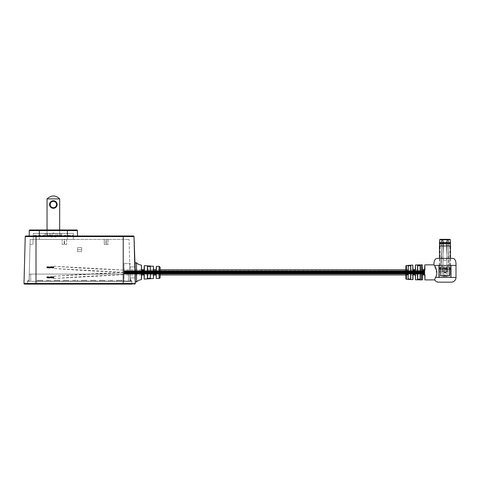 <?xml version="1.0" encoding="UTF-8"?>
<svg xmlns="http://www.w3.org/2000/svg" width="480" height="480" viewBox="0 0 480 480"><rect width="100%" height="100%" fill="white"/><g stroke="black" fill="none" stroke-linecap="round" stroke-linejoin="round"><path stroke-width="0.36" stroke-dasharray="2.4 1.8" d="M135.228 283.08A1.002 1.002 0 0 1 134.226 284.106L123.228 284.106L131.244 284.106L131.244 283.506L123.228 283.506L131.85 283.506L131.85 281.304L123.228 281.304L131.85 281.304L131.85 284.106L134.226 284.106A1.002 1.002 0 0 0 135.228 283.08L135.096 266.868L130.08 266.868L130.08 277.89L130.08 266.868L134.808 266.868L129.792 266.868L130.17 281.304L131.85 281.304L130.17 281.304L129.792 266.868L134.808 266.868L135.24 283.488A0.6 0.6 0 0 0 135.24 283.488A0.6 0.6 0 0 1 134.64 284.106L123.228 284.106L131.85 284.106L131.85 281.304L131.85 284.106L134.64 284.106A0.6 0.6 0 0 0 135.24 283.506L134.808 266.868L135.198 281.904L135.096 262.854M131.85 284.106L131.85 283.506L24 283.488A0.6 0.6 0 0 0 24.6 284.106M135.24 283.488L123.228 283.488L123.228 284.106L123.228 239.4L123.228 284.106L123.228 283.506L36.012 283.488L36.012 284.106L36.012 239.4L30.168 239.4L64.14 239.4L64.182 244.41L66.588 244.41L66.63 239.4L105.642 239.4L105.684 244.41L108.09 244.41L108.132 239.4L129.072 239.4L106.728 239.4L106.686 244.41L104.28 244.41L104.238 239.4L64.626 239.4L64.584 244.41L62.178 244.41L62.136 239.4L36.012 239.4L36.012 281.304L29.07 281.304L130.17 281.304L129.072 239.4L130.17 281.304L27.39 281.304L123.228 281.304L36.012 281.304L36.012 284.106L36.012 283.506L27.39 283.506L131.244 283.506L131.244 284.106L27.39 284.106L27.39 281.304L27.39 284.106M39.324 235.992L67.392 235.992L39.324 235.992L39.324 230.568L67.392 230.568L67.392 235.992L77.52 235.992L67.392 235.992M25.83 235.992A0.6 0.6 0 0 0 25.23 236.574A0.6 0.6 0 0 1 25.83 235.992L133.41 235.992A0.6 0.6 0 0 1 134.01 236.574A0.6 0.6 0 0 0 133.41 235.992M39.324 229.974L29.886 229.974A0.6 0.6 0 0 0 29.286 230.568L39.324 230.568L39.324 229.974L76.824 229.974A0.6 0.6 0 0 1 77.424 230.568L67.392 230.568L67.392 229.974M47.04 229.974L59.67 229.974L47.04 229.974L59.67 229.974L47.04 229.974L47.04 235.386L47.04 229.974L47.04 235.386L59.67 235.386L47.04 235.386L47.04 198.9L59.67 198.9C55.464 195.012 51.252 195.012 47.04 198.9L59.67 198.9L59.67 235.386L59.67 229.974L59.67 235.386L47.04 235.386L59.67 235.386L59.67 229.974M36.012 284.106L27.996 284.106L27.996 283.506L27.996 284.106L36.012 284.106L36.012 235.992M57.564 235.386L33.306 235.386L73.404 235.386L57.564 235.386L57.564 233.382L49.548 233.382L49.548 235.386L49.548 233.382L57.564 233.382L57.564 235.386L57.564 233.382L49.548 233.382L57.564 233.382L49.548 233.382L49.548 235.386L49.548 233.382L57.564 233.382L57.564 235.386M39.324 239.4L73.404 239.4L33.306 239.4L39.324 239.4L39.324 233.382L47.544 233.382L47.544 235.386L47.544 233.382L33.306 233.382L33.306 235.386L33.306 233.382L47.544 233.382L33.306 233.382L33.306 239.4L33.306 233.382L47.544 233.382L39.324 233.382L39.324 239.4M104.238 239.4L106.728 239.4L106.686 244.41L104.28 244.41L104.238 239.4M62.136 239.4L64.626 239.4L64.584 244.41L62.178 244.41L62.136 239.4M33.048 239.4L30.168 239.4L33.048 239.4L33.006 244.41L33.048 239.4M66.63 239.4L64.14 239.4L64.182 244.41L66.588 244.41L66.63 239.4M108.132 239.4L105.642 239.4L105.684 244.41L108.09 244.41L108.132 239.4M61.674 233.382L59.574 233.382L59.574 235.386L59.574 233.382L67.392 233.382L59.574 233.382L59.574 235.386L59.574 233.382L59.574 235.386L59.574 233.382L61.674 233.382L61.674 235.386L61.674 233.382L60.672 233.382L73.404 233.382L61.674 233.382L73.404 233.382L73.404 235.386L73.404 233.382L61.674 233.382L61.674 235.386L61.674 233.382M49.548 235.386L49.548 233.382L49.548 235.386M45.036 235.386L45.036 233.382L45.036 235.386M47.544 235.386L47.544 233.382L47.544 235.386M73.404 235.386L73.404 233.382L73.404 235.386M77.616 251.628L81.624 251.628L81.624 247.62L77.616 247.62L77.616 251.628L77.616 247.62L81.624 247.62L81.624 251.628L77.616 251.628L77.616 247.62L77.616 249.624L81.624 249.624L81.624 247.62L77.616 247.62L81.624 247.62L81.624 249.624L77.616 249.624L77.616 251.628L81.624 251.628L81.624 249.624L81.624 251.628L77.616 251.628M30.168 239.4L29.07 281.304L30.168 239.4M73.404 239.4L73.404 233.382L67.392 233.382L73.404 233.382L73.404 239.4M30.036 244.41L33.006 244.41L30.036 244.41M115.806 284.106L123.828 284.088L115.806 284.106M131.85 283.506L131.85 281.1L123.228 281.1L131.85 281.1L131.85 283.506L131.85 281.1L130.644 281.1L131.85 281.1L131.85 283.506M36.012 281.1L130.044 281.1L36.012 281.1L36.012 274.086L123.228 274.086L30.678 274.086L30.798 281.1L30.678 274.086L128.562 274.086L128.442 281.1L130.044 281.1L123.228 281.1L128.442 281.1L128.562 274.086L123.228 274.086L129.924 274.086L130.044 281.1L129.924 274.086L130.044 281.1L129.924 274.086L29.322 274.086L36.012 274.086L36.012 281.1M27.39 283.506L27.39 281.1L27.39 283.506M121.722 281.1L116.712 281.1L121.722 281.1L116.712 281.1L121.722 281.1L121.722 280.296L116.712 280.296L116.712 281.1L116.712 280.296L116.712 281.1L116.712 280.296L121.722 280.296L121.722 281.1M72.606 281.1L77.616 281.1L72.606 281.1L77.616 281.1L72.606 281.1L72.606 280.296L77.616 280.296L77.616 281.1L77.616 280.296L72.606 280.296L72.606 281.1M63.582 281.1L68.592 281.1L63.582 281.1L68.592 281.1L63.582 281.1L63.582 280.296L68.592 280.296L68.592 281.1L68.592 280.296L68.592 281.1L68.592 280.296L63.582 280.296L63.582 281.1M54.558 281.1L59.574 281.1L54.558 281.1L59.574 281.1L54.558 281.1L54.558 280.296L59.574 280.296L59.574 281.1L59.574 280.296L59.574 281.1L59.574 280.296L54.558 280.296L54.558 281.1M46.542 281.1L50.55 281.1L46.542 281.1L50.55 281.1L46.542 281.1L46.542 280.296L50.55 280.296L50.55 281.1L50.55 280.296L50.55 281.1L50.55 280.296L46.542 280.296L46.542 281.1M37.518 281.1L42.528 281.1L37.518 281.1L42.528 281.1L37.518 281.1L37.518 280.296L42.528 280.296L42.528 281.1L42.528 280.296L42.528 281.1L42.528 280.296L37.518 280.296L37.518 281.1M28.596 281.1L27.792 281.1L28.596 281.1L27.792 281.1L28.596 281.1L27.792 281.1L28.596 281.1L27.792 281.1L28.596 281.1L27.792 281.1L28.596 281.1L27.792 281.1L28.596 281.1L28.194 280.296L27.792 281.1L28.194 280.296L28.596 281.1L28.194 280.296L28.596 281.1L28.194 280.296L27.792 281.1L28.194 280.296L28.596 281.1L28.194 280.296L27.792 281.1L28.194 280.296L27.792 281.1L28.194 280.296L28.596 281.1L28.194 280.296L27.792 281.1L28.194 280.296L28.596 281.1L28.194 280.296L27.792 281.1L28.194 280.296L28.596 281.1M86.64 281.1L81.624 281.1L86.64 281.1L81.624 281.1L86.64 281.1L86.64 280.296L81.624 280.296L81.624 281.1L81.624 280.296L81.624 281.1L81.624 280.296L86.64 280.296L86.64 281.1M95.658 281.1L90.648 281.1L95.658 281.1L90.648 281.1L95.658 281.1L95.658 280.296L90.648 280.296L90.648 281.1L90.648 280.296L90.648 281.1L90.648 280.296L95.658 280.296L95.658 281.1M104.682 281.1L99.672 281.1L104.682 281.1L99.672 281.1L104.682 281.1L104.682 280.296L99.672 280.296L99.672 281.1L99.672 280.296L99.672 281.1L99.672 280.296L104.682 280.296L104.682 281.1M112.704 281.1L108.69 281.1L112.704 281.1L108.69 281.1L112.704 281.1L112.704 280.296L108.69 280.296L108.69 281.1L108.69 280.296L108.69 281.1L108.69 280.296L112.704 280.296L112.704 281.1M128.562 274.086L128.442 281.1L128.562 274.086L129.924 274.086L128.562 274.086M29.196 281.1L29.322 274.086L29.196 281.1M77.616 281.1L77.616 280.296L77.616 281.1M131.046 280.296L130.644 281.1L131.046 280.296L131.448 281.1L131.046 280.296L131.448 281.1L131.046 280.296L130.644 281.1L131.046 280.296L130.644 281.1L131.046 280.296L131.448 281.1L131.046 280.296L130.644 281.1L131.046 280.296L131.448 281.1L131.046 280.296M130.644 281.1L130.644 277.89L130.644 281.1M135.096 266.868L135.096 277.89L130.08 277.89L135.096 277.89L130.644 277.89L135.096 277.89L135.096 281.904M122.556 284.088L117.078 284.088L122.556 284.106M424.806 270.702L424.806 274.056L124.068 274.056L124.068 270.702L124.068 274.056L424.806 273.84L424.806 270.702L124.068 270.702M424.806 269.772L424.8 274.986L424.806 269.772M422.442 269.772L415.488 269.772M412.98 269.772L405.876 269.772M160.158 269.772L156.348 269.772M153.444 269.772L144.342 269.772M141.45 265.206L141.45 269.856C142.44 271.764 143.406 271.764 144.342 269.85L143.814 270.738L141.666 270.3L141.612 269.772L124.068 269.772L124.068 274.986L124.068 269.772M422.442 274.986L415.488 274.986M412.98 274.986L405.876 274.986M160.158 274.986L156.144 274.986M156.348 278.418L156.348 274.92C155.388 273.006 154.422 273.006 153.444 274.92L144.114 274.986M141.45 274.986L124.068 274.986M124.068 271.086L424.806 270.882L124.068 271.086M124.068 274.044L424.806 274.044L424.806 273.624L424.806 274.032L124.068 274.044M124.068 274.032L424.806 273.828L424.806 270.72L424.806 273.834L124.068 273.828L424.806 274.032L124.068 274.032L124.068 273.624L424.806 273.624L124.068 273.624L424.806 273.828L124.068 274.032M124.068 273.99L424.806 273.786L124.068 273.99M124.068 273.918L424.806 273.918L424.806 273.504L424.806 273.918L124.068 273.918L424.806 273.918L124.068 273.918L124.068 273.504L424.806 273.504L124.068 273.504L424.806 273.708L124.068 273.918M124.068 273.564L424.806 273.366L124.068 273.564M124.068 273.408L424.806 273.204L124.068 273.408M124.068 273.234L424.806 273.234L424.806 271.62L424.806 273.234L124.068 273.234L424.806 273.234L124.068 273.234L124.068 272.844L424.806 272.844L124.068 273.042L124.068 272.64L424.806 272.64L124.068 272.856L124.068 272.436L424.806 272.436L124.068 272.634L124.068 272.226L424.806 272.226L124.068 272.43L124.068 272.016L424.806 272.016L424.806 272.346L124.068 272.346L124.068 272.022L424.806 272.22L424.806 271.902L424.806 272.226L124.068 272.22L124.068 271.818L424.806 271.818L124.068 272.022L124.068 271.62L424.806 271.62L124.068 271.62L424.806 271.824L124.068 271.818L424.806 272.016L124.068 272.22L424.806 272.22L424.806 271.896L124.068 271.902L124.068 272.226L424.806 272.226L424.806 272.544L124.068 272.544L124.068 272.22L424.806 272.43L124.068 272.436L424.806 272.634L124.068 272.844L424.806 272.844L424.806 272.532L124.068 272.532L124.068 272.856L424.806 272.844L424.806 272.532L124.068 272.532L124.068 273.042L424.806 273.042L124.068 273.234M124.068 271.638L424.806 271.44L124.068 271.44L424.806 271.638L124.068 271.44L424.806 271.638L424.806 273.096L124.068 273.096L124.068 271.662L124.068 273.096M124.068 271.47L424.806 271.272L124.068 271.47M124.068 271.32L424.806 271.122L124.068 271.32M124.068 271.188L424.806 271.188L424.806 270.804L424.806 271.188L124.068 271.188L424.806 271.188L124.068 271.188L124.068 270.804L424.806 270.804L124.068 270.804L424.806 271.002L124.068 271.188M124.068 270.948L424.806 270.744L124.068 270.948M124.068 270.924L124.068 273.834L124.068 270.72L424.806 270.918M424.806 272.028L424.806 271.704L424.806 272.028L124.068 272.028L124.068 271.704L124.068 272.028M424.806 271.704L124.068 271.704M124.068 272.226L124.068 271.896L424.806 271.896L424.806 272.22L124.068 272.22L124.068 272.544L124.068 272.22L124.068 272.538L124.068 272.22L124.068 272.538L424.806 272.538L424.806 272.22L424.806 272.538L424.806 272.22L124.068 272.22L424.806 272.22L424.806 272.538L124.068 272.538M124.068 272.022L124.068 270.09L124.068 272.346L53.892 268.494L53.892 266.238L53.892 268.494C77.262 270.198 100.65 271.482 124.068 272.346M424.806 272.346L424.806 272.022M424.806 272.538L424.806 272.22M424.806 272.412L424.806 272.736L124.068 272.736L124.068 272.412L124.068 273.054L124.068 272.736L424.806 272.736L424.806 272.412L124.068 272.412M424.806 273.054L424.806 272.736L424.806 273.054L124.068 273.054M124.068 272.856L124.068 272.532L124.068 272.856M424.806 273.096L424.806 271.662M53.892 266.238L124.068 270.09C100.65 269.226 77.262 267.942 53.892 266.238M53.892 276.264L124.068 272.418L124.068 274.668L124.068 272.418C100.65 273.276 77.262 274.56 53.892 276.264L53.892 278.52L124.068 274.668C100.65 275.532 77.262 276.816 53.892 278.52L53.892 276.264M46.878 267.528L46.878 267.204L53.892 267.204L53.892 267.528L53.892 266.886L53.892 267.534L53.892 266.892L53.892 267.216L46.878 267.204L46.878 267.528L53.892 267.528L46.878 267.528L46.878 266.886L53.892 266.886L46.878 266.892L46.878 267.204L53.892 267.204L46.878 267.21L46.878 267.534L53.892 267.534M46.878 268.044L46.878 267.72L53.892 267.72L53.892 268.044L53.892 267.402L53.892 267.72L46.878 267.72L46.878 268.044L53.892 268.044M46.878 267.84L46.878 267.522L53.892 267.522L53.892 267.84L53.892 267.522L53.892 267.84L53.892 267.522L46.878 267.522L46.878 267.84L53.892 267.84L46.878 267.84L46.878 267.522L46.878 267.84M46.878 266.694L46.878 267.012L46.878 266.694L53.892 266.694L53.892 267.012L53.892 266.694M46.878 267.012L53.892 267.012L53.892 267.336L53.892 267.012L46.878 267.012L46.878 267.336L46.878 267.012M46.878 267.216L46.878 266.892L46.878 267.216L53.892 267.216M46.878 267.336L53.892 267.336M46.878 267.402L46.878 267.72L46.878 267.402L53.892 267.402M46.878 276.912L46.878 277.554L46.878 277.23L53.892 277.23L53.892 277.554L53.892 276.912L53.892 277.866L53.892 276.918L53.892 277.236L46.878 277.23L46.878 277.554L53.892 277.554L53.892 277.866L53.892 277.548L46.878 277.554L46.878 277.23L46.878 277.554L53.892 277.548L46.878 277.554L46.878 277.866L46.878 276.912L53.892 276.912M46.878 278.064L46.878 277.746L53.892 277.746L53.892 278.064L53.892 277.428L53.892 277.746L46.878 277.746L46.878 278.064L53.892 278.064M46.878 277.548L46.878 277.866L53.892 277.866L46.878 277.866L46.878 277.548L53.892 277.548M46.878 276.918L46.878 277.236L53.892 277.23L46.878 277.236L46.878 276.918L53.892 276.918M46.878 276.72L46.878 277.038L46.878 276.72L53.892 276.72L53.892 277.038L53.892 276.72M46.878 277.038L53.892 277.038L53.892 277.356L53.892 277.038L46.878 277.038L46.878 277.356L46.878 277.038M46.878 277.236L53.892 277.236M46.878 277.356L53.892 277.356M46.878 277.428L46.878 277.746L46.878 277.428L53.892 277.428M159.156 266.364L159.156 278.394M141.612 275.442L141.612 274.836L142.86 273.582L144.342 274.908C143.406 273 142.446 272.994 141.45 274.902L141.45 279.552M153.642 274.836L154.89 273.582L156.144 275.004M136.5 262.854L136.5 280.614M130.08 281.4L130.08 263.358L130.08 281.4L124.068 281.4L130.08 281.4M124.068 263.358L130.08 263.358L124.068 263.358L124.068 281.4L124.068 263.358M160.158 277.368L160.158 267.39A1.002 0.996 180 0 0 159.156 266.394M144.342 269.85L144.342 265.662M153.444 266.274L153.444 269.838C154.416 271.752 155.382 271.752 156.348 269.838L156.348 266.34M153.444 274.92L153.444 278.484M144.342 279.096L144.342 274.908M150.342 266.688C149.388 266.022 148.422 265.956 147.438 266.484L147.624 266.67C148.476 266.16 149.316 266.226 150.132 266.874L150.132 277.89C149.31 278.532 148.476 278.604 147.624 278.088L147.624 266.67L147.438 278.274C148.422 278.802 149.388 278.736 150.342 278.07L150.342 266.688L150.342 278.07M147.438 266.952L147.438 275.436M156.144 276.24L156.144 277.83M153.642 276.906L153.642 276.3M144.114 276.996L144.114 278.424M141.612 278.91L141.612 278.328M141.612 277.386L141.612 276.39M156.144 269.754L156.144 269.922C155.316 271.518 154.482 271.518 153.642 269.922L153.642 269.772M153.642 268.596L153.642 266.814M156.144 267.072L156.144 267.99M141.612 268.368L141.612 265.65M144.114 266.334L144.114 267.324M150.132 277.848L150.132 266.916M147.624 277.242L147.624 267.792M147.624 267.516L147.624 266.67M141.666 270.3L141.45 269.856M436.842 273.378L433.95 264.858M437.352 258.384L452.592 258.384M415.494 279.786L415.494 275.124C414.594 273.372 413.694 273.372 412.806 275.124L414.156 273.882L415.338 275.064L415.338 279.63M407.418 273.456L408.072 273.66L406.458 273.666L407.448 273.168L406.458 272.7L407.136 272.7L407.622 273.096L407.406 273.48L408.06 273.69L406.446 273.696L407.436 273.186L406.446 272.706L407.124 272.706L407.61 273.114L407.418 273.456M408 273.912L408.03 274.548L407.226 275.124L406.494 273.954L407.232 274.92L407.988 273.948L407.238 275.064L406.512 273.918L407.244 274.86L407.988 273.948M406.674 273.954L406.596 274.326L406.674 273.954M406.434 274.326L406.512 273.918L406.434 274.326M408.06 273.69L408.072 278.688C408.948 279.402 409.842 279.468 410.76 278.892L410.76 265.872C409.848 265.29 408.954 265.356 408.072 266.076L408.06 273.48M417.54 279.216C418.434 279.846 419.328 279.858 420.234 279.264L420.234 265.494C419.334 264.9 418.434 264.918 417.54 265.542L417.54 279.216L420.072 279.12M422.706 270.444L422.28 269.634C423.174 271.386 424.068 271.386 424.962 269.634L424.482 270.504L422.706 270.444L422.436 265.02M424.962 279.9L424.962 275.124C424.068 273.372 423.174 273.372 422.28 275.124L422.766 274.254L423.618 273.882L424.806 275.064L424.806 279.738M450.696 265.41L439.254 265.41L439.254 277.44L450.696 277.44L450.696 265.41L439.338 265.41L439.338 277.44L450.612 277.44L450.612 265.41M434.634 279.9L436.722 274.11M405.876 266.118L405.876 278.64M406.758 270.612L406.452 269.754L407.154 269.766L407.52 270.534L407.202 269.958L406.758 270.612L406.428 270.288L406.44 269.694L407.142 269.706L407.508 270.492L407.166 269.904L406.746 270.57L406.416 270.24L406.758 270.612M407.154 269.766L407.616 270.174L407.154 269.766M406.458 271.608L407.448 271.32L406.458 270.858L407.616 271.248L407.592 271.824L406.458 271.818L407.436 271.296L406.446 270.822L407.604 271.224L407.58 271.812L406.446 271.59M407.136 270.858L407.616 271.248L407.136 270.858M407.448 271.32L407.1 271.026L407.448 271.32M407.598 272.154L406.446 272.358L407.586 272.148M412.806 265.086L412.806 269.634C413.688 271.386 414.588 271.386 415.494 269.634L415.014 270.504L413.226 270.426L412.974 265.248M410.61 278.742C409.8 279.312 409.008 279.24 408.246 278.544L408.246 266.22C409.014 265.518 409.806 265.446 410.61 266.016M420.072 274.986L420.072 269.772L420.072 274.986M417.54 265.542L420.072 265.644M417.708 274.986L417.708 269.772L417.708 274.986M410.61 274.986L410.61 269.772L410.61 274.986M408.246 274.986L408.246 269.772L408.246 274.986M415.338 265.128L415.014 270.504M438.672 282.162L451.278 282.162M438.96 277.44L438.96 265.41L450.99 265.41L450.99 277.44M449.694 275.802L440.472 275.802L440.472 266.976L444.036 266.976L444.036 272.43L446.07 272.43L446.07 266.976L449.694 266.976L449.694 275.802M435.45 277.44L439.338 277.44M456 277.44L450.612 277.44M449.286 267.048L440.466 267.048L440.466 275.874L443.898 275.874L443.898 270.42L445.896 270.42L445.896 275.874L449.286 275.874L449.352 267.048L440.4 267.048L440.4 275.874L443.88 275.874L443.88 270.42L445.908 270.42L445.908 275.874L449.352 275.874L449.352 267.048M412.806 269.634L413.226 270.426M424.962 275.124L424.5 274.272M406.458 272.358L406.428 270.288M406.428 265.518L406.416 270.222M444.972 272.424A1.506 1.506 0 0 1 446.478 273.93A1.506 1.506 0 0 1 444.972 275.43A1.506 1.506 0 0 1 443.472 273.93A1.506 1.506 0 0 1 444.972 272.424A1.506 1.506 0 0 1 446.478 273.93A1.506 1.506 0 0 1 444.972 275.43A1.506 1.506 0 0 1 443.472 273.93A1.506 1.506 0 0 1 444.972 272.424M441.552 265.422A0.6 0.6 0 0 1 440.814 264.834L440.814 261.906A0.402 0.402 0 0 1 441.048 261.54A0.6 0.6 0 0 0 441.204 260.538A0.39 0.39 0 0 1 441.084 260.226L441.918 240.75A0.402 0.402 0 0 1 442.578 240.444A2.976 2.976 0 0 1 443.622 242.706L442.872 258.186A2.106 2.106 0 0 0 444.972 260.394A2.106 2.106 0 0 0 447.078 258.186L446.328 242.706A2.976 2.976 0 0 1 447.366 240.444A0.402 0.402 0 0 1 448.032 240.75L448.86 260.226A0.39 0.39 0 0 1 448.74 260.538A0.6 0.6 0 0 0 448.896 261.54A0.402 0.402 0 0 1 449.136 261.906L449.136 264.834A0.6 0.6 0 0 1 448.398 265.422A0.504 0.504 0 0 0 447.78 265.908L447.78 268.272A0.402 0.402 0 0 1 447.66 268.56A0.426 0.426 0 0 0 447.696 269.274A0.402 0.402 0 0 1 447.972 269.742L447.78 275.43A1.002 1.002 0 0 1 446.778 276.432L443.166 276.432A1.002 1.002 0 0 1 442.164 275.43L441.972 269.742A0.402 0.402 0 0 1 442.248 269.274A0.426 0.426 0 0 0 442.284 268.56A0.402 0.402 0 0 1 442.164 268.272L442.164 265.908A0.504 0.504 0 0 0 441.552 265.422A0.6 0.6 0 0 1 440.814 264.834L440.814 261.906A0.402 0.402 0 0 1 441.048 261.54A0.6 0.6 0 0 0 441.204 260.538A0.39 0.39 0 0 1 441.084 260.226L441.918 240.75A0.402 0.402 0 0 1 442.578 240.444A2.976 2.976 0 0 1 443.622 242.706L442.872 258.186A2.106 2.106 0 0 0 444.972 260.394A2.106 2.106 0 0 0 447.078 258.186L446.328 242.706A2.976 2.976 0 0 1 447.366 240.444A0.402 0.402 0 0 1 448.032 240.75L448.86 260.226A0.39 0.39 0 0 1 448.74 260.538A0.6 0.6 0 0 0 448.896 261.54A0.402 0.402 0 0 1 449.136 261.906L449.136 264.834A0.6 0.6 0 0 1 448.398 265.422A0.504 0.504 0 0 0 447.78 265.908L447.78 268.272A0.402 0.402 0 0 1 447.66 268.56A0.426 0.426 0 0 0 447.696 269.274A0.402 0.402 0 0 1 447.972 269.742L447.78 275.43A1.002 1.002 0 0 1 446.778 276.432L443.166 276.432A1.002 1.002 0 0 1 442.164 275.43L441.972 269.742A0.402 0.402 0 0 1 442.248 269.274A0.426 0.426 0 0 0 442.284 268.56A0.402 0.402 0 0 1 442.164 268.272L442.164 265.908A0.504 0.504 0 0 0 441.552 265.422M449.886 239.34L444.972 239.34L448.38 239.34L447.558 239.34L446.922 239.94L443.028 239.94L442.386 239.34L444.972 239.34L440.058 239.34M442.806 269.412L442.854 271.818L439.158 271.818L447.096 271.818L447.144 269.412L447.096 271.818L450.786 271.818L442.854 271.818L442.806 269.412L443.208 269.412L438.96 269.412L442.806 269.412M444.972 269.412L450.99 269.412L444.972 269.412M443.028 265.404L443.028 239.94L446.922 239.94L447.558 239.34L441.564 239.34L442.386 239.34L443.028 239.94L443.028 265.404L446.922 265.404L446.922 239.94L446.922 265.404L443.028 265.404M450.438 242.346L439.512 242.346M442.164 271.818L447.78 271.818L442.164 271.818L442.164 265.602L442.164 271.818M441.564 239.34L441.564 265.602L442.164 265.602L441.564 265.602L441.564 239.34M447.78 265.602L447.78 271.818L447.78 265.602L448.38 265.602L447.78 265.602M448.38 239.34L448.38 265.602L448.38 239.34M444.972 269.01L450.084 269.01L444.972 269.01M444.972 268.608L450.084 268.608L444.972 268.608M450.498 242.406L439.452 242.406M450.498 243.348L439.452 243.348M450.228 243.75L439.722 243.75M450.498 245.952L439.452 245.952M444.972 242.346L440.16 242.346L444.972 242.346M49.566 204.516A3.792 3.792 0 0 0 53.358 208.302A3.792 3.792 0 0 0 57.144 204.516A3.792 3.792 0 0 0 53.358 200.724A3.792 3.792 0 0 0 49.566 204.516A3.792 3.792 0 0 0 53.358 208.302A3.792 3.792 0 0 0 57.144 204.516A3.792 3.792 0 0 1 53.358 208.302A3.792 3.792 0 0 1 49.566 204.516A3.792 3.792 0 0 1 53.358 200.724A3.792 3.792 0 0 1 57.144 204.516A3.792 3.792 0 0 0 53.358 200.724A3.792 3.792 0 0 0 49.566 204.516M56.544 204.516A3.186 3.186 0 0 1 53.358 207.702A3.186 3.186 0 0 1 50.166 204.516A3.186 3.186 0 0 1 53.358 201.324A3.186 3.186 0 0 1 56.544 204.516A3.186 3.186 0 0 1 53.358 207.702A3.186 3.186 0 0 1 50.166 204.516A3.186 3.186 0 0 0 53.358 207.702A3.186 3.186 0 0 0 56.544 204.516A3.186 3.186 0 0 0 53.358 201.324A3.186 3.186 0 0 0 50.166 204.516A3.186 3.186 0 0 1 53.358 201.324A3.186 3.186 0 0 1 56.544 204.516M59.67 198.9L59.67 233.382L55.962 233.382L59.67 233.382L55.962 233.382L55.962 236.592A0.402 0.402 0 0 1 55.56 236.994A0.402 0.402 0 0 0 55.962 236.592A0.402 0.402 0 0 1 55.56 236.994L54.762 236.994L55.56 236.994A0.402 0.402 0 0 0 55.962 236.592L55.962 233.382L59.67 233.382L59.67 198.9C55.464 195.012 51.252 195.012 47.04 198.9C51.252 195.012 55.464 195.012 59.67 198.9L47.04 198.9L47.04 233.382L50.748 233.382L50.748 236.592A0.402 0.402 0 0 0 51.15 236.994L51.954 236.994L51.15 236.994A0.402 0.402 0 0 1 50.748 236.592A0.402 0.402 0 0 0 51.15 236.994L51.954 236.994A0.402 0.402 0 0 0 52.356 236.592L52.356 233.988A1.002 1.002 0 0 1 53.358 232.98A1.002 1.002 0 0 1 54.36 233.988L54.36 236.592A0.402 0.402 0 0 0 54.762 236.994A0.402 0.402 0 0 1 54.36 236.592A0.402 0.402 0 0 0 54.762 236.994L55.56 236.994L54.762 236.994A0.402 0.402 0 0 1 54.36 236.592L54.36 233.988A1.002 1.002 0 0 0 53.358 232.98A1.002 1.002 0 0 0 52.356 233.988A1.002 1.002 0 0 1 53.358 232.98A1.002 1.002 0 0 1 54.36 233.988A1.002 1.002 0 0 0 53.358 232.98A1.002 1.002 0 0 0 52.356 233.988L52.356 236.592A0.402 0.402 0 0 1 51.954 236.994L51.15 236.994A0.402 0.402 0 0 1 50.748 236.592L50.748 233.382L50.748 236.592L50.748 233.382L47.04 233.382L47.04 198.9M52.356 236.592L52.356 233.988L52.356 236.592A0.402 0.402 0 0 1 51.954 236.994A0.402 0.402 0 0 0 52.356 236.592M47.04 233.382L50.748 233.382L47.04 233.382M134.01 236.574L123.228 236.574L123.228 235.992M123.228 284.106L123.228 236.574L25.23 236.574M29.886 229.974A0.6 0.6 0 0 0 29.286 230.568M60.672 235.386L60.672 233.382L60.672 235.386M46.038 235.386L46.038 233.382L46.038 235.386M67.392 233.382L67.392 239.4L67.392 233.382M123.228 283.506L123.228 274.086L123.228 283.506M434.31 265.404L456 265.404M412.806 275.124L412.806 279.672M406.428 279.24L406.428 272.382M410.76 278.892L410.76 265.872M420.234 279.264L420.234 265.494M421.296 264.858L421.296 279.9M424.962 269.634L424.962 264.858M422.28 275.124L422.28 279.9M415.494 269.634L415.494 264.972M422.28 264.858L422.28 269.634M439.662 239.742L450.288 239.742M444.972 268.512L439.158 268.512L444.972 268.512M444.972 268.41L439.254 268.41L444.972 268.41M444.972 268.908L439.758 268.908L444.972 268.908M444.972 268.71L439.758 268.71L444.972 268.71M444.972 268.308L440.16 268.308L444.972 268.308M444.972 268.212L450.498 268.212L444.972 268.212M143.802 274.002L144.114 274.836M144.114 269.922L143.814 270.738M452.868 258.384L437.082 258.384M412.974 275.064L413.286 274.266M422.436 275.064L422.766 274.254M424.806 269.694L424.482 270.504M439.962 242.346L439.962 269.412M450.786 271.818L450.99 269.412M439.158 271.818L438.96 269.412M449.988 242.346L449.988 269.412M439.158 269.412L439.452 258.384M449.784 269.412L449.784 269.01M449.784 242.346L450.084 269.01M440.16 242.346L439.86 269.01M450.786 269.412L450.498 258.384M440.16 269.412L440.16 269.01"/><path stroke-width="0.72" d="M24.6 284.106L36.012 284.106L24.6 284.106A0.6 0.6 0 0 1 24 283.506L25.23 236.574A0.6 0.6 0 0 1 25.83 235.992L133.41 235.992A0.6 0.6 0 0 1 134.01 236.574L135.24 283.488A0.6 0.6 0 0 0 135.24 283.488A0.6 0.6 0 0 1 134.64 284.106A0.6 0.6 0 0 0 135.24 283.506L135.198 281.904L136.5 281.904L136.5 262.854L135.096 262.854L135.228 283.08M27.39 284.106L131.85 284.106M29.19 235.992L29.286 230.568L29.19 235.992M67.392 229.974L67.392 230.568L29.286 230.568A0.6 0.6 0 0 1 29.886 229.974L76.824 229.974A0.6 0.6 0 0 1 77.424 230.568L77.52 235.992L77.424 230.568L67.392 230.568L67.392 235.992M25.83 235.992A0.6 0.6 0 0 0 25.23 236.574L24 283.488A0.6 0.6 0 0 1 24 283.488L36.012 283.488L36.012 235.992M135.096 266.868L134.01 236.574L123.228 236.574L123.228 235.992M424.806 269.772L422.436 269.694L422.76 270.504L424.536 270.444L424.806 265.02L424.536 270.444M415.488 269.772L412.974 269.694L413.286 270.492L415.278 270.066L415.494 264.972L415.494 269.634C414.594 271.386 413.694 271.386 412.806 269.634L412.806 265.086L412.806 269.634M405.876 269.772L160.158 269.772M156.348 269.772L153.444 269.772M144.342 269.772L141.612 269.772L141.612 268.368M434.658 279.732L434.634 279.9A4.722 4.722 0 0 0 438.672 282.162L451.278 282.162A4.722 4.722 0 0 0 456 277.44L456 265.404C456.168 260.928 455.034 258.588 452.592 258.384L437.352 258.384C435.012 258.54 433.872 260.7 433.95 264.858L434.31 265.404C435.99 266.922 438.354 273.93 435.45 277.44L434.634 279.9L424.962 279.9L424.8 274.986L422.442 274.986M415.488 274.986L412.98 274.986M405.876 274.986L160.158 274.986M156.144 274.986L153.642 274.986L153.642 276.162M144.114 276.996L144.114 274.986L141.45 274.986M160.158 267.39L160.158 277.368A1.002 0.996 -0 0 1 159.156 278.364L159.156 266.364L160.158 267.366M144.342 274.908L144.114 274.836C144.114 280.158 144.114 280.158 144.114 274.836L142.86 273.582L141.612 274.836C141.612 280.758 141.612 280.758 141.612 274.836L141.45 274.902C142.44 272.994 143.406 273 144.342 274.908L144.114 278.898M156.348 274.92L156.144 274.836C156.144 279.276 156.144 279.276 156.144 274.836L154.89 273.582L153.642 274.836C153.642 279.36 153.642 279.36 153.642 274.836L153.444 274.92C154.416 273.006 155.382 273.006 156.348 274.92L156.144 278.22M150.132 266.916L150.132 266.874C149.31 266.226 148.476 266.16 147.624 266.67L147.438 266.484C148.422 265.956 149.388 266.022 150.342 266.688L150.342 278.07C149.388 278.736 148.422 278.802 147.438 278.274L147.438 266.952M136.5 281.904C137.298 282.132 136.092 280.746 141.45 279.552L141.45 274.902M144.342 279.096L153.444 278.484L153.444 274.92M159.156 266.364L156.348 266.34L156.348 269.838C155.388 271.752 154.422 271.752 153.444 269.838L153.444 266.274L144.342 265.662L144.342 269.85C143.406 271.764 142.446 271.764 141.45 269.856L141.45 265.206C136.092 264.012 137.298 262.626 136.5 262.854M160.158 277.368L159.156 278.394L156.348 278.424M147.438 275.436L147.624 278.088C148.476 278.598 149.31 278.532 150.132 277.89L150.132 277.848M156.144 275.004L156.144 276.24M141.612 278.328L141.612 277.962M141.612 277.824L141.612 277.386M141.612 276.39L141.612 276.024M141.612 275.832L141.612 275.442M153.444 269.838L153.642 269.922C153.642 265.398 153.642 265.398 153.642 269.922C154.482 271.518 155.316 271.518 156.144 269.922C156.144 265.482 156.144 265.482 156.144 269.922L156.348 269.838M153.642 269.772L153.642 268.596M156.144 268.248L156.144 269.754M141.45 269.856L141.612 269.922C141.612 264 141.612 264 141.612 269.922L143.808 270.744L144.114 269.922C144.114 264.6 144.114 264.6 144.114 269.922L143.808 270.744M144.114 267.324L144.114 269.766M150.342 278.07L150.342 266.688M147.624 266.67L147.624 277.242M412.806 275.124C413.688 273.372 414.588 273.372 415.494 275.124L415.494 279.786L415.338 275.064L415.02 274.254L414.156 273.882L412.974 275.064L412.974 279.51L412.806 275.124L412.806 279.672L406.428 279.24A0.6 0.6 0 0 1 405.876 278.64L405.876 266.118A0.6 0.6 0 0 1 406.428 265.518L406.428 279.24M408.42 265.686L408.072 266.076C408.948 265.356 409.842 265.29 410.76 265.872L410.76 278.892C409.848 279.468 408.954 279.402 408.072 278.688L408.414 279.072M420.234 279.264C419.334 279.858 418.434 279.846 417.54 279.216L420.072 279.12L420.072 265.644L417.708 265.686L417.708 279.072L417.54 265.542C418.434 264.918 419.328 264.9 420.234 265.494L420.072 279.12M424.806 265.02L424.962 269.634C424.068 271.386 423.174 271.386 422.28 269.634L422.28 264.858L415.494 264.972M422.436 279.738L422.436 275.064L422.436 279.738L421.296 279.9L421.296 264.858M456 277.44L435.45 277.44M436.722 274.11L436.842 273.378M424.962 275.124L424.476 274.254L423.618 273.882L422.28 275.124C423.174 273.372 424.068 273.372 424.962 275.124L424.962 279.9M433.95 264.858L424.962 264.858M408.246 278.544C409.014 279.24 409.806 279.312 410.61 278.742L410.61 266.016C409.8 265.446 409.008 265.518 408.246 266.22L408.072 278.688L408.246 266.22M420.072 269.772L420.072 265.644L420.072 269.772M417.708 279.072L417.708 274.986L417.708 279.072M417.708 269.772L417.708 265.686L417.708 269.772M410.61 278.742L410.61 274.986L410.76 278.892M410.61 269.772L410.61 266.016L410.61 269.772M422.28 264.858L422.28 269.634M452.592 258.384L437.352 258.384M438.96 265.41L438.96 277.44L450.99 277.44L450.99 265.41L438.96 265.41M440.472 275.802L449.694 275.802L449.694 266.976L446.07 266.976L446.07 272.43L444.036 272.43L444.036 266.976L440.472 266.976L440.472 275.802M415.278 270.066L415.494 269.634M415.02 274.254L415.494 275.124M440.058 239.34L449.886 239.34L450.288 239.742L439.662 239.742L440.058 239.34M439.512 242.346L450.498 242.406L439.512 242.346M439.722 243.75L439.452 245.952L450.498 245.952L450.228 243.75L439.722 243.75L439.452 243.348L450.498 243.348L450.498 242.406M57.144 204.516A3.792 3.792 0 0 1 53.358 208.302A3.792 3.792 0 0 1 49.566 204.516A3.792 3.792 0 0 1 53.358 200.724A3.792 3.792 0 0 1 57.144 204.516M50.166 204.516A3.186 3.186 0 0 0 53.358 207.702A3.186 3.186 0 0 0 56.544 204.516A3.186 3.186 0 0 0 53.358 201.324A3.186 3.186 0 0 0 50.166 204.516M47.04 198.9C51.252 195.012 55.464 195.012 59.67 198.9L47.04 198.9L47.04 229.974M59.67 229.974L59.67 198.9M36.012 284.106L36.012 283.506L123.228 283.488L123.228 236.574L25.23 236.574M123.228 284.106L123.228 283.506L135.24 283.488M39.324 229.974L39.324 235.992M29.286 230.568A0.6 0.6 0 0 1 29.886 229.974M76.824 229.974A0.6 0.6 0 0 1 77.424 230.568M417.54 279.216L417.54 265.542M422.28 279.9L422.28 275.124M456 265.404L434.31 265.404M144.114 274.836L143.808 274.014M415.494 279.786L421.296 279.9M406.428 265.518L412.806 265.086M412.974 269.694L413.286 270.492M412.974 275.064L413.274 274.284M424.806 275.064L424.476 274.254M422.436 275.064L422.742 274.272M422.436 269.694L422.76 270.504M439.662 239.742L439.662 242.346M450.288 239.742L450.288 242.346M439.452 243.348L439.452 242.406M439.452 258.384L439.452 245.952M450.498 258.384L450.498 245.952M450.228 243.75L450.498 243.348"/></g></svg>
